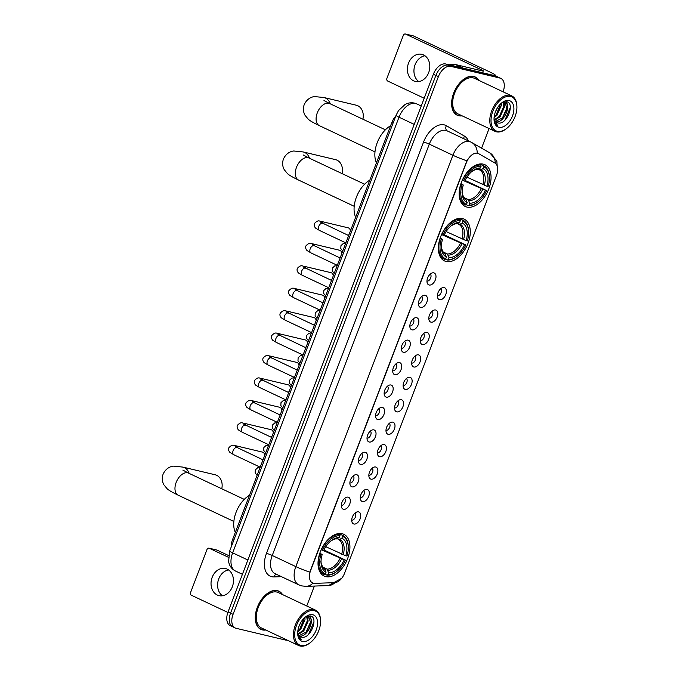 <?xml version="1.0" encoding="UTF-8"?>
<svg xmlns="http://www.w3.org/2000/svg" width="680" height="680" viewBox="0 0 680 680"><rect width="100%" height="100%" fill="white"/><g stroke="black" fill="none" stroke-linecap="round" stroke-linejoin="round"><path stroke-width="1.02" d="M446.123 261.486A23.086 13.889 115.2 0 0 467.483 244.63A23.086 13.889 115.2 0 0 464.168 219.147A23.086 13.889 115.2 0 0 462.51 218.569A23.086 13.889 115.2 0 0 441.159 235.425A23.086 13.889 115.2 0 0 444.473 260.907A23.086 13.889 115.2 0 0 446.123 261.486M466.905 207.069A23.086 13.889 115.2 0 0 488.257 190.213A23.086 13.889 115.2 0 0 484.942 164.73A23.086 13.889 115.2 0 0 483.293 164.152A23.086 13.889 115.2 0 0 461.941 181.007A23.086 13.889 115.2 0 0 465.256 206.49A23.086 13.889 115.2 0 0 466.905 207.069M325.779 576.631A23.086 13.889 115.2 0 0 347.131 559.776A23.086 13.889 115.2 0 0 343.825 534.293A23.086 13.889 115.2 0 0 342.168 533.715A23.086 13.889 115.2 0 0 320.815 550.571A23.086 13.889 115.2 0 0 324.13 576.053A23.086 13.889 115.2 0 0 325.779 576.631M358.547 511.87A6.537 3.935 -64.8 0 1 360.111 518.865A6.537 3.935 -64.8 0 1 353.914 524.016A6.537 3.935 -64.8 0 1 352.138 522.452A6.537 3.935 -64.8 0 1 352.673 516.264A6.537 3.935 -64.8 0 1 357.111 511.912A6.537 3.935 -64.8 0 1 358.547 511.87M351.713 520.106A3.919 2.363 115.2 0 0 355.224 517.463A3.919 2.363 115.2 0 0 355.028 513.077M367.115 489.438A6.537 3.935 -64.8 0 1 368.679 496.434A6.537 3.935 -64.8 0 1 362.474 501.585A6.537 3.935 -64.8 0 1 360.706 500.021A6.537 3.935 -64.8 0 1 361.241 493.833A6.537 3.935 -64.8 0 1 365.678 489.481A6.537 3.935 -64.8 0 1 367.115 489.438M360.281 497.675A3.919 2.363 115.2 0 0 363.783 495.031A3.919 2.363 115.2 0 0 363.596 490.646M375.683 467.007A6.537 3.935 -64.8 0 1 377.238 474.002A6.537 3.935 -64.8 0 1 371.042 479.154A6.537 3.935 -64.8 0 1 369.265 477.598A6.537 3.935 -64.8 0 1 369.809 471.401A6.537 3.935 -64.8 0 1 374.238 467.05A6.537 3.935 -64.8 0 1 375.683 467.007M368.849 475.243A3.919 2.363 115.2 0 0 372.351 472.6A3.919 2.363 115.2 0 0 372.155 468.223M384.243 444.575A6.537 3.935 -64.8 0 1 385.806 451.571A6.537 3.935 -64.8 0 1 379.61 456.722A6.537 3.935 -64.8 0 1 377.833 455.166A6.537 3.935 -64.8 0 1 378.369 448.978A6.537 3.935 -64.8 0 1 382.806 444.627A6.537 3.935 -64.8 0 1 384.243 444.575M377.409 452.82A3.919 2.363 115.2 0 0 380.919 450.177A3.919 2.363 115.2 0 0 380.724 445.791M392.81 422.152A6.537 3.935 -64.8 0 1 394.366 429.148A6.537 3.935 -64.8 0 1 388.17 434.299A6.537 3.935 -64.8 0 1 386.401 432.735A6.537 3.935 -64.8 0 1 386.937 426.547A6.537 3.935 -64.8 0 1 391.374 422.195A6.537 3.935 -64.8 0 1 392.81 422.152M385.976 430.389A3.919 2.363 115.2 0 0 389.478 427.745A3.919 2.363 115.2 0 0 389.291 423.359M401.378 399.721A6.537 3.935 -64.8 0 1 402.934 406.716A6.537 3.935 -64.8 0 1 396.738 411.868A6.537 3.935 -64.8 0 1 394.961 410.303A6.537 3.935 -64.8 0 1 395.505 404.115A6.537 3.935 -64.8 0 1 399.933 399.763A6.537 3.935 -64.8 0 1 401.378 399.721M394.545 407.957A3.919 2.363 115.2 0 0 398.046 405.314A3.919 2.363 115.2 0 0 397.851 400.928M409.938 377.289A6.537 3.935 -64.8 0 1 411.502 384.285A6.537 3.935 -64.8 0 1 405.305 389.436A6.537 3.935 -64.8 0 1 403.529 387.872A6.537 3.935 -64.8 0 1 404.065 381.684A6.537 3.935 -64.8 0 1 408.501 377.332A6.537 3.935 -64.8 0 1 409.938 377.289M403.104 385.526A3.919 2.363 115.2 0 0 406.606 382.882A3.919 2.363 115.2 0 0 406.419 378.505M418.506 354.858A6.537 3.935 -64.8 0 1 420.061 361.853A6.537 3.935 -64.8 0 1 413.865 367.004A6.537 3.935 -64.8 0 1 412.097 365.449A6.537 3.935 -64.8 0 1 412.632 359.252A6.537 3.935 -64.8 0 1 417.061 354.9A6.537 3.935 -64.8 0 1 418.506 354.858M411.672 363.094A3.919 2.363 115.2 0 0 415.174 360.459A3.919 2.363 115.2 0 0 414.987 356.074M427.074 332.435A6.537 3.935 -64.8 0 1 428.629 339.43A6.537 3.935 -64.8 0 1 422.433 344.573A6.537 3.935 -64.8 0 1 420.656 343.017A6.537 3.935 -64.8 0 1 421.192 336.829A6.537 3.935 -64.8 0 1 425.629 332.477A6.537 3.935 -64.8 0 1 427.074 332.435M420.24 340.671A3.919 2.363 115.2 0 0 423.742 338.028A3.919 2.363 115.2 0 0 423.546 333.642M435.633 310.003A6.537 3.935 -64.8 0 1 437.197 316.999A6.537 3.935 -64.8 0 1 431.001 322.15A6.537 3.935 -64.8 0 1 429.225 320.586A6.537 3.935 -64.8 0 1 429.76 314.398A6.537 3.935 -64.8 0 1 434.197 310.046A6.537 3.935 -64.8 0 1 435.633 310.003M428.8 318.24A3.919 2.363 115.2 0 0 432.301 315.596A3.919 2.363 115.2 0 0 432.115 311.21M444.202 287.572A6.537 3.935 -64.8 0 1 445.757 294.567A6.537 3.935 -64.8 0 1 439.56 299.719A6.537 3.935 -64.8 0 1 437.792 298.154A6.537 3.935 -64.8 0 1 438.328 291.966A6.537 3.935 -64.8 0 1 442.756 287.615A6.537 3.935 -64.8 0 1 444.202 287.572M437.367 295.808A3.919 2.363 115.2 0 0 440.869 293.165A3.919 2.363 115.2 0 0 440.683 288.779M348.151 497.156A6.537 3.935 -64.8 0 1 349.707 504.152A6.537 3.935 -64.8 0 1 343.51 509.303A6.537 3.935 -64.8 0 1 341.734 507.739A6.537 3.935 -64.8 0 1 342.278 501.551A6.537 3.935 -64.8 0 1 346.707 497.199A6.537 3.935 -64.8 0 1 348.151 497.156M341.317 505.393A3.919 2.363 115.2 0 0 344.82 502.75A3.919 2.363 115.2 0 0 344.632 498.372M356.719 474.725A6.537 3.935 -64.8 0 1 358.275 481.721A6.537 3.935 -64.8 0 1 352.078 486.871A6.537 3.935 -64.8 0 1 350.302 485.316A6.537 3.935 -64.8 0 1 350.837 479.119A6.537 3.935 -64.8 0 1 355.274 474.767A6.537 3.935 -64.8 0 1 356.719 474.725M349.877 482.962A3.919 2.363 115.2 0 0 353.387 480.327A3.919 2.363 115.2 0 0 353.192 475.94M365.279 452.302A6.537 3.935 -64.8 0 1 366.843 459.298A6.537 3.935 -64.8 0 1 360.647 464.44A6.537 3.935 -64.8 0 1 358.87 462.885A6.537 3.935 -64.8 0 1 359.405 456.696A6.537 3.935 -64.8 0 1 363.842 452.344A6.537 3.935 -64.8 0 1 365.279 452.302M358.445 460.538A3.919 2.363 115.2 0 0 361.947 457.895A3.919 2.363 115.2 0 0 361.76 453.509M373.847 429.87A6.537 3.935 -64.8 0 1 375.402 436.866A6.537 3.935 -64.8 0 1 369.206 442.017A6.537 3.935 -64.8 0 1 367.429 440.453A6.537 3.935 -64.8 0 1 367.974 434.265A6.537 3.935 -64.8 0 1 372.402 429.913A6.537 3.935 -64.8 0 1 373.847 429.87M367.013 438.107A3.919 2.363 115.2 0 0 370.515 435.463A3.919 2.363 115.2 0 0 370.328 431.077M382.406 407.439A6.537 3.935 -64.8 0 1 383.971 414.434A6.537 3.935 -64.8 0 1 377.774 419.585A6.537 3.935 -64.8 0 1 375.998 418.022A6.537 3.935 -64.8 0 1 376.533 411.833A6.537 3.935 -64.8 0 1 380.97 407.481A6.537 3.935 -64.8 0 1 382.406 407.439M375.572 415.675A3.919 2.363 115.2 0 0 379.083 413.032A3.919 2.363 115.2 0 0 378.887 408.646M390.975 385.007A6.537 3.935 -64.8 0 1 392.538 392.003A6.537 3.935 -64.8 0 1 386.333 397.154A6.537 3.935 -64.8 0 1 384.565 395.599A6.537 3.935 -64.8 0 1 385.101 389.402A6.537 3.935 -64.8 0 1 389.538 385.05A6.537 3.935 -64.8 0 1 390.975 385.007M384.14 393.244A3.919 2.363 115.2 0 0 387.642 390.6A3.919 2.363 115.2 0 0 387.455 386.223M399.543 362.576A6.537 3.935 -64.8 0 1 401.098 369.572A6.537 3.935 -64.8 0 1 394.901 374.723A6.537 3.935 -64.8 0 1 393.125 373.167A6.537 3.935 -64.8 0 1 393.669 366.979A6.537 3.935 -64.8 0 1 398.098 362.627A6.537 3.935 -64.8 0 1 399.543 362.576M392.708 370.821A3.919 2.363 115.2 0 0 396.21 368.177A3.919 2.363 115.2 0 0 396.015 363.791M408.102 340.153A6.537 3.935 -64.8 0 1 409.666 347.149A6.537 3.935 -64.8 0 1 403.469 352.3A6.537 3.935 -64.8 0 1 401.693 350.736A6.537 3.935 -64.8 0 1 402.228 344.548A6.537 3.935 -64.8 0 1 406.666 340.195A6.537 3.935 -64.8 0 1 408.102 340.153M401.268 348.389A3.919 2.363 115.2 0 0 404.778 345.746A3.919 2.363 115.2 0 0 404.583 341.36M416.67 317.721A6.537 3.935 -64.8 0 1 418.225 324.717A6.537 3.935 -64.8 0 1 412.029 329.868A6.537 3.935 -64.8 0 1 410.261 328.304A6.537 3.935 -64.8 0 1 410.796 322.116A6.537 3.935 -64.8 0 1 415.233 317.764A6.537 3.935 -64.8 0 1 416.67 317.721M409.836 325.958A3.919 2.363 115.2 0 0 413.338 323.315A3.919 2.363 115.2 0 0 413.151 318.928M425.238 295.29A6.537 3.935 -64.8 0 1 426.793 302.286A6.537 3.935 -64.8 0 1 420.597 307.436A6.537 3.935 -64.8 0 1 418.82 305.873A6.537 3.935 -64.8 0 1 419.365 299.685A6.537 3.935 -64.8 0 1 423.793 295.332A6.537 3.935 -64.8 0 1 425.238 295.29M418.404 303.526A3.919 2.363 115.2 0 0 421.906 300.883A3.919 2.363 115.2 0 0 421.71 296.505M433.798 272.858A6.537 3.935 -64.8 0 1 435.362 279.854A6.537 3.935 -64.8 0 1 429.165 285.005A6.537 3.935 -64.8 0 1 427.388 283.45A6.537 3.935 -64.8 0 1 427.924 277.253A6.537 3.935 -64.8 0 1 432.361 272.901A6.537 3.935 -64.8 0 1 433.798 272.858M426.964 281.095A3.919 2.363 115.2 0 0 430.466 278.46A3.919 2.363 115.2 0 0 430.278 274.074M314.67 583.346A11.764 7.08 -64.8 0 1 313.395 583.227A11.764 7.08 -64.8 0 1 312.553 582.93A11.764 7.08 -64.8 0 1 310.59 570.63L466.429 162.529A11.764 7.08 -64.8 0 1 478.423 153.553A11.764 7.08 -64.8 0 1 478.728 153.714L494.921 163.013A11.764 7.08 -64.8 0 1 496.579 175.151L344.556 573.265A11.764 7.08 -64.8 0 1 334.671 582.658L314.67 583.346M231.31 546.745A13.064 7.862 -64.8 0 1 232.569 539.571L391.808 122.57A13.064 7.862 -64.8 0 1 395.777 116.042M282.514 594.567A21.123 12.716 115.2 0 0 278.876 591.167A21.123 12.716 115.2 0 0 277.363 590.639A21.123 12.716 115.2 0 0 257.822 606.058A21.123 12.716 115.2 0 0 260.856 629.383A21.123 12.716 115.2 0 0 262.37 629.909A21.123 12.716 115.2 0 0 265.795 630.02M259.649 628.668A21.123 12.716 115.2 0 0 259.853 628.719A21.123 12.716 115.2 0 0 260.083 628.77M478.864 80.384A21.123 12.716 115.2 0 0 475.226 76.984A21.123 12.716 115.2 0 0 473.713 76.457A21.123 12.716 115.2 0 0 454.172 91.877A21.123 12.716 115.2 0 0 457.206 115.2A21.123 12.716 115.2 0 0 458.711 115.728A21.123 12.716 115.2 0 0 462.145 115.846M456 114.495A21.123 12.716 115.2 0 0 456.195 114.546A21.123 12.716 115.2 0 0 456.425 114.588M309.791 572.152L466.871 160.803A15.249 1.53 -159.1 0 1 452.897 155.261A17.425 10.489 -64.8 0 1 469.421 141.525A17.425 10.489 -64.8 0 1 470.671 141.967L447.075 130.832A17.425 10.489 115.2 0 0 445.825 130.398A17.425 10.489 115.2 0 0 429.301 144.135L272.229 555.475A17.425 10.489 115.2 0 0 275.137 573.699L298.732 584.825A17.425 10.489 -64.8 0 1 295.825 566.601A15.249 1.53 20.9 0 0 309.791 572.152M313.021 583.049L312.154 582.735M503.098 91.817A13.064 7.862 115.2 0 0 500.829 78.378L498.312 77.197A13.064 7.862 115.2 0 0 497.377 76.865L448.256 65.169A13.064 7.862 115.2 0 0 435.863 75.472L230.554 613.13A13.064 7.862 115.2 0 0 232.738 626.798A13.064 7.862 115.2 0 0 233.674 627.13M495.261 163.234A15.249 12.164 -60.1 0 0 489.863 152.932L471.827 142.562A15.249 12.164 -60.1 0 1 477.224 153.085L478.278 153.493M500.829 78.378A13.064 7.862 115.2 0 0 499.894 78.055L450.781 66.359A13.064 7.862 115.2 0 0 438.387 76.661L233.07 614.321A13.064 7.862 115.2 0 0 235.254 627.988A13.064 7.862 115.2 0 0 236.19 628.312L285.302 640.008A13.064 7.862 115.2 0 0 287.181 640.11M306.748 605.999L314.364 586.067M481.576 148.172L489.073 128.545M228.038 611.949A13.064 7.862 115.2 0 0 230.214 625.608L232.738 626.798A13.064 7.862 115.2 0 1 230.554 613.13L435.863 75.472A13.064 7.862 115.2 0 1 448.256 65.169L497.377 76.865A13.064 7.862 115.2 0 1 498.312 77.197L495.796 76.007A13.064 7.862 115.2 0 0 494.862 75.675L445.74 63.988A13.064 7.862 115.2 0 0 433.347 74.281L228.038 611.949L233.07 614.321M222.453 595.774A13.94 11.041 103.4 0 1 218.739 578.901A13.94 11.041 103.4 0 1 228.607 569.95M212.177 577.337A13.94 11.041 -76.6 0 0 219.019 595.646A13.94 11.041 -76.6 0 0 232.314 586.832A13.94 11.041 -76.6 0 0 225.479 568.523A13.94 11.041 -76.6 0 0 212.177 577.337M216.52 549.992A2.176 1.725 103.4 0 1 216.801 550.027A2.176 1.725 103.4 0 1 217.073 550.12L209.321 548.275L228.301 557.226M228.488 555.5L217.073 550.12M209.321 548.275A2.176 1.725 -76.6 0 0 209.049 548.182A2.176 1.725 -76.6 0 0 206.975 549.559L190.587 592.476A2.176 1.725 -76.6 0 0 191.386 595.238L227.859 612.442M314.271 610.665A18.726 11.271 115.2 0 0 296.505 625.43A18.726 11.271 115.2 0 0 300.976 645.49A18.726 11.271 115.2 0 0 310.054 642.838A18.726 11.271 115.2 0 0 320.56 620.568A18.726 11.271 115.2 0 0 314.271 610.665M320.56 620.568L320.526 619.922A19.601 11.798 115.2 0 0 315.35 610.053A19.601 11.798 115.2 0 0 313.947 609.56A19.601 11.798 115.2 0 0 295.817 623.875A19.601 11.798 115.2 0 0 298.63 645.507A19.601 11.798 115.2 0 0 300.033 646A19.601 11.798 115.2 0 0 309.536 643.229L310.054 642.838M315.35 610.053L278.231 592.543A19.601 11.798 115.2 0 0 276.828 592.05A19.601 11.798 115.2 0 0 258.697 606.365A19.601 11.798 115.2 0 0 261.511 627.997L298.63 645.507M282.192 594.413A20.91 12.58 115.2 0 0 278.783 591.362A20.91 12.58 115.2 0 0 277.287 590.843A20.91 12.58 115.2 0 0 257.95 606.101A20.91 12.58 115.2 0 0 260.95 629.187A20.91 12.58 115.2 0 0 262.446 629.706A20.91 12.58 115.2 0 0 265.464 629.867M300.934 622.26L299.268 625.608M304.938 617.414L305.014 619.573L300.628 629.442L297.738 631.865M304.24 618.052L299.837 629.077L297.84 630.895M307.113 616.31L308.159 621.053L303.773 630.929L298.274 634.414M306.612 616.394L307.377 620.678L302.982 630.556L298.061 633.896M306.672 616.361L308.89 616.633L307.513 616.054M308.168 616.394C316.217 617.508 307.488 638.741 298.868 635.894M308.482 616.479L310.522 622.166L306.136 632.043L299.064 635.664M297.695 632.494A10.889 6.553 115.2 0 0 300.45 636.735A10.889 6.553 115.2 0 0 301.223 637.007L300.416 636.718M302.524 641.435A14.373 8.653 115.2 0 0 316.157 630.105A14.373 8.653 115.2 0 0 312.724 614.72A14.373 8.653 115.2 0 0 305.83 616.7A14.373 8.653 115.2 0 0 297.704 633.93A14.373 8.653 115.2 0 0 302.524 641.435M301.223 637.007C310.207 640.212 319.082 617.423 310.445 615.952L306.332 616.522M297.738 633.998C298.12 636.862 299.276 638.758 301.197 639.693L297.695 633.038M313.939 621.724L308.618 634.346M309.986 615.851L310.726 618.613M310.344 623.628L306.527 631.584M307.453 616.31L307.581 617.125M307.199 622.14L303.382 630.105M304.053 620.653L300.237 628.617M310.326 615.918L311.185 620.143M307.819 616.335L308.04 618.656M221.765 488.775A12.197 9.664 -76.6 0 0 215.169 474.785L182.852 467.092A12.197 9.664 103.4 0 1 189.168 473.408M348.296 546.856L348.271 546.21A21.607 13.005 115.2 0 0 342.558 535.338L338.759 533.545L342.269 535.211L342.584 536.316A20.732 12.478 115.2 0 1 348.296 546.856A20.732 12.478 115.2 0 1 346.987 556.062L345.788 555.781A18.726 11.271 115.2 0 0 341.87 538.194L339.736 539.367L337.05 538.807M325.813 546.72L345.788 555.781M323.96 549.992L345.44 560.116A20.732 12.478 115.2 0 1 336.668 571.514A20.732 12.478 115.2 0 1 327.947 574.651L328.67 572.773A18.726 11.271 115.2 0 0 344.241 559.827L322.515 550.239A20.732 12.478 115.2 0 1 340 535.704L339.685 534.59A21.607 13.005 115.2 0 0 321.359 549.814L322.515 550.239M322.804 567.12L327.063 569.126L328.67 572.773M249.475 495.304A23.953 14.416 115.2 0 0 235.323 532.363M339.685 534.59L337.798 533.707M327.947 574.651L327.012 575.169A21.607 13.005 115.2 0 0 336.149 571.906L336.668 571.514M327.012 575.169L325.014 574.226M340 535.704L339.286 537.574A18.726 11.271 115.2 0 0 331.543 540.413A18.726 11.271 115.2 0 0 323.705 550.519M341.87 538.194L342.584 536.316M344.241 559.827L345.44 560.116M335.809 538.823L339.286 537.574M319.821 553.869A21.607 13.005 115.2 0 0 324.13 574.421A21.607 13.005 115.2 0 0 324.428 574.549L325.363 574.031A20.732 12.478 115.2 0 1 320.969 554.285L319.617 553.775M320.969 554.285L322.167 554.574A18.726 11.271 115.2 0 0 321.045 562.692A18.726 11.271 115.2 0 0 326.077 572.16L325.363 574.031M319.838 553.112L322.167 554.574M326.077 572.16L324.479 568.514C323.161 569.304 320.288 561.782 320.977 561.221M342.108 173.63A12.197 9.664 -76.6 0 0 335.512 159.638L303.195 151.946A12.197 9.664 103.4 0 1 309.51 158.253M459.094 218.399L462.613 220.056L462.927 221.17A20.732 12.478 115.2 0 1 468.639 231.71A20.732 12.478 115.2 0 1 467.33 240.916L466.131 240.635A18.726 11.271 115.2 0 0 462.213 223.04L460.079 224.222L457.394 223.66M446.156 231.574L466.131 240.635M444.304 234.847L465.783 244.962A20.732 12.478 115.2 0 1 457.011 256.368A20.732 12.478 115.2 0 1 448.29 259.497L449.012 257.626A18.726 11.271 115.2 0 0 464.585 244.681L442.858 235.093A20.732 12.478 115.2 0 1 460.343 220.558L460.029 219.445A21.607 13.005 115.2 0 0 441.711 234.668L442.858 235.093M443.147 251.974L447.406 253.98L449.012 257.626M369.818 180.149A23.953 14.416 115.2 0 0 355.666 217.209M460.029 219.445L458.142 218.552M468.639 231.71L468.613 231.064A21.607 13.005 115.2 0 0 462.901 220.192A21.607 13.005 115.2 0 0 462.613 220.056M448.29 259.497L447.355 260.015A21.607 13.005 115.2 0 0 456.492 256.751L457.011 256.368M447.355 260.015L445.358 259.08M460.343 220.558L459.629 222.428A18.726 11.271 115.2 0 0 451.885 225.267A18.726 11.271 115.2 0 0 444.048 235.374M462.213 223.04L462.927 221.17M464.585 244.681L465.783 244.962M456.152 223.677L459.629 222.428M440.164 238.714A21.607 13.005 115.2 0 0 444.473 259.267A21.607 13.005 115.2 0 0 444.771 259.403L445.706 258.885A20.732 12.478 115.2 0 1 441.312 239.139L439.96 238.629M441.312 239.139L442.51 239.419A18.726 11.271 115.2 0 0 441.388 247.537A18.726 11.271 115.2 0 0 446.429 257.014L445.706 258.885M440.181 237.966L442.51 239.419M446.429 257.014L444.839 253.376C443.504 254.158 440.631 246.636 441.32 246.075M362.89 119.212A12.197 9.664 -76.6 0 0 356.286 105.222L323.977 97.529A12.197 9.664 103.4 0 1 330.293 103.844M489.413 177.293L489.387 176.647A21.607 13.005 115.2 0 0 483.684 165.775L479.885 163.982L483.395 165.648L483.71 166.753A20.732 12.478 115.2 0 1 489.413 177.293A20.732 12.478 115.2 0 1 488.104 186.498L486.914 186.218A18.726 11.271 115.2 0 0 482.995 168.631L480.862 169.804L478.167 169.244M466.93 177.166L486.914 186.218M465.086 180.429L486.565 190.553A20.732 12.478 115.2 0 1 477.785 201.952A20.732 12.478 115.2 0 1 469.072 205.088L469.787 203.209A18.726 11.271 115.2 0 0 485.367 190.264L463.633 180.676A20.732 12.478 115.2 0 1 481.125 166.141L480.802 165.028A21.607 13.005 115.2 0 0 462.485 180.251L463.633 180.676M463.93 197.557L468.18 199.563L469.787 203.209M390.6 125.74A23.953 14.416 115.2 0 0 376.448 162.8M480.802 165.028L478.924 164.144M469.072 205.088L468.129 205.606A21.607 13.005 115.2 0 0 477.275 202.343L477.785 201.952M468.129 205.606L466.14 204.663M481.125 166.141L480.412 168.011A18.726 11.271 115.2 0 0 472.668 170.85A18.726 11.271 115.2 0 0 464.831 180.956M482.995 168.631L483.71 166.753M485.367 190.264L486.565 190.553M476.935 169.269L480.412 168.011M460.938 184.305A21.607 13.005 115.2 0 0 465.256 204.858A21.607 13.005 115.2 0 0 465.545 204.986L466.488 204.468A20.732 12.478 115.2 0 1 462.085 184.722L460.742 184.212M462.085 184.722L463.284 185.011A18.726 11.271 115.2 0 0 462.162 193.129A18.726 11.271 115.2 0 0 467.202 202.597L466.488 204.468M460.963 183.549L463.284 185.011M467.202 202.597L465.621 198.959C464.287 199.742 461.406 192.219 462.102 191.658M234.065 454.827A3.919 2.363 -64.8 0 1 233.784 454.725L229.891 452.37C228.514 450.704 228.2 449.14 228.93 447.669C232.994 443.368 234.192 445.987 235.246 445.629L262.488 452.115A3.919 3.103 103.4 0 1 262.973 452.285A3.919 3.103 103.4 0 1 263.423 452.557A3.919 3.103 103.4 0 1 264.732 455.337M263.389 458.864A3.919 3.103 103.4 0 1 262.403 459.552M242.632 432.395A3.919 2.363 -64.8 0 1 242.352 432.293L238.459 429.947C237.082 428.273 236.759 426.708 237.49 425.247C241.561 420.937 242.76 423.563 243.814 423.198L271.056 429.692A3.919 3.103 103.4 0 1 271.541 429.862A3.919 3.103 103.4 0 1 271.991 430.125A3.919 3.103 103.4 0 1 273.3 432.913M271.957 436.433A3.919 3.103 103.4 0 1 270.971 437.121M251.2 409.964A3.919 2.363 -64.8 0 1 250.92 409.87L247.027 407.515C245.65 405.85 245.327 404.277 246.058 402.815C250.129 398.505 251.32 401.132 252.374 400.775L279.625 407.26A3.919 3.103 103.4 0 1 280.109 407.43A3.919 3.103 103.4 0 1 280.551 407.702A3.919 3.103 103.4 0 1 281.868 410.482M280.517 414.001A3.919 3.103 103.4 0 1 279.531 414.69M259.76 387.532A3.919 2.363 -64.8 0 1 259.479 387.438L255.587 385.084C254.209 383.418 253.895 381.854 254.626 380.383C258.689 376.074 259.887 378.7 260.942 378.344L288.184 384.829A3.919 3.103 103.4 0 1 288.668 384.999A3.919 3.103 103.4 0 1 289.119 385.271A3.919 3.103 103.4 0 1 290.428 388.05M289.085 391.57A3.919 3.103 103.4 0 1 288.099 392.267M268.328 365.109A3.919 2.363 -64.8 0 1 268.048 365.007L264.154 362.652C262.777 360.986 262.454 359.423 263.185 357.952C267.257 353.651 268.455 356.269 269.501 355.912L296.752 362.398A3.919 3.103 103.4 0 1 297.236 362.567A3.919 3.103 103.4 0 1 297.687 362.839A3.919 3.103 103.4 0 1 298.996 365.619M297.653 369.147A3.919 3.103 103.4 0 1 296.659 369.835M276.896 342.677A3.919 2.363 -64.8 0 1 276.615 342.575L272.723 340.229C271.346 338.555 271.023 336.991 271.753 335.521C275.825 331.219 277.015 333.846 278.069 333.48L305.32 339.966A3.919 3.103 103.4 0 1 305.796 340.136A3.919 3.103 103.4 0 1 306.247 340.408A3.919 3.103 103.4 0 1 307.564 343.196M306.212 346.715A3.919 3.103 103.4 0 1 305.226 347.403M285.455 320.246A3.919 2.363 -64.8 0 1 285.175 320.152L281.282 317.798C279.905 316.132 279.582 314.56 280.313 313.098C284.385 308.788 285.583 311.414 286.637 311.049L313.879 317.543A3.919 3.103 103.4 0 1 314.364 317.713A3.919 3.103 103.4 0 1 314.815 317.976A3.919 3.103 103.4 0 1 316.124 320.764M314.78 324.284A3.919 3.103 103.4 0 1 313.795 324.972M294.024 297.815A3.919 2.363 -64.8 0 1 293.743 297.721L289.85 295.366C288.473 293.7 288.15 292.128 288.881 290.666C292.952 286.356 294.151 288.983 295.197 288.626L322.447 295.111A3.919 3.103 103.4 0 1 322.932 295.281A3.919 3.103 103.4 0 1 323.382 295.553A3.919 3.103 103.4 0 1 324.692 298.333M323.349 301.852A3.919 3.103 103.4 0 1 322.354 302.549M302.591 275.392A3.919 2.363 -64.8 0 1 302.311 275.289L298.418 272.935C297.041 271.269 296.718 269.705 297.449 268.234C301.521 263.933 302.71 266.551 303.764 266.195L331.015 272.68A3.919 3.103 103.4 0 1 331.491 272.85A3.919 3.103 103.4 0 1 331.942 273.122A3.919 3.103 103.4 0 1 333.251 275.901M331.908 279.421A3.919 3.103 103.4 0 1 330.922 280.118M311.151 252.96A3.919 2.363 -64.8 0 1 310.87 252.858L306.977 250.503C305.6 248.838 305.277 247.274 306.008 245.803C310.08 241.502 311.278 244.12 312.332 243.763L339.575 250.249A3.919 3.103 103.4 0 1 340.059 250.418A3.919 3.103 103.4 0 1 340.51 250.69A3.919 3.103 103.4 0 1 341.819 253.47M340.476 256.998A3.919 3.103 103.4 0 1 339.49 257.686M319.719 230.528A3.919 2.363 -64.8 0 1 319.438 230.426L315.546 228.08C314.168 226.415 313.846 224.842 314.576 223.38C318.648 219.071 319.838 221.697 320.892 221.331L348.143 227.825A3.919 3.103 103.4 0 1 348.627 227.996A3.919 3.103 103.4 0 1 349.07 228.259A3.919 3.103 103.4 0 1 350.387 231.047M349.044 234.566A3.919 3.103 103.4 0 1 348.05 235.254M418.803 81.6A13.94 11.041 103.4 0 1 415.089 64.719A13.94 11.041 103.4 0 1 424.949 55.777M408.527 63.155A13.94 11.041 -76.6 0 0 415.37 81.464A13.94 11.041 -76.6 0 0 428.663 72.65A13.94 11.041 -76.6 0 0 421.821 54.34A13.94 11.041 -76.6 0 0 408.527 63.155M495.575 75.913A17.425 1.742 20.9 0 0 495.813 75.752A17.425 1.742 20.9 0 0 489.872 71.995L413.423 35.938L405.662 34.093L482.12 70.15A4.352 0.433 -159.1 0 1 483.608 71.085A4.352 0.433 -159.1 0 1 482.681 71.017L455.651 64.583L463.199 68.144M412.87 35.811A2.176 1.725 103.4 0 1 413.151 35.845A2.176 1.725 103.4 0 1 413.423 35.938M405.662 34.093A2.176 1.725 -76.6 0 0 405.399 34A2.176 1.725 -76.6 0 0 403.317 35.377L386.928 78.293A2.176 1.725 -76.6 0 0 387.727 81.056L424.192 98.252M449.072 64.778L455.413 64.558A2.176 1.309 -64.8 0 1 455.651 64.583M510.62 96.492A18.726 11.271 115.2 0 0 492.856 111.248A18.726 11.271 115.2 0 0 497.318 131.308A18.726 11.271 115.2 0 0 506.396 128.656A18.726 11.271 115.2 0 0 516.902 106.386A18.726 11.271 115.2 0 0 510.62 96.492M516.902 106.386L516.876 105.74A19.601 11.798 115.2 0 0 511.7 95.871A19.601 11.798 115.2 0 0 510.298 95.378A19.601 11.798 115.2 0 0 492.167 109.693A19.601 11.798 115.2 0 0 494.981 131.325A19.601 11.798 115.2 0 0 496.383 131.818A19.601 11.798 115.2 0 0 505.886 129.047L506.396 128.656M511.7 95.871L474.572 78.361A19.601 11.798 115.2 0 0 473.169 77.877A19.601 11.798 115.2 0 0 455.039 92.183A19.601 11.798 115.2 0 0 457.852 113.823L494.981 131.325M478.533 80.231A20.91 12.58 115.2 0 0 475.133 77.18A20.91 12.58 115.2 0 0 473.637 76.661A20.91 12.58 115.2 0 0 454.3 91.928A20.91 12.58 115.2 0 0 457.3 115.005A20.91 12.58 115.2 0 0 458.796 115.523A20.91 12.58 115.2 0 0 461.813 115.685M497.284 108.078L495.61 111.427M501.279 103.241L501.364 105.391L496.969 115.26L494.079 117.682M500.59 103.87L496.188 114.894L494.19 116.722M503.455 102.136L504.509 106.871L500.123 116.747L494.623 120.241M502.954 102.212L503.719 106.505L499.333 116.373L494.411 119.722M503.021 102.187L505.231 102.459L503.863 101.872M504.517 102.212C512.567 103.326 503.837 124.568 495.21 121.712M504.832 102.297L506.872 107.984L502.477 117.861L495.414 121.49M494.046 118.311A10.889 6.553 115.2 0 0 496.791 122.553A10.889 6.553 115.2 0 0 497.573 122.825L496.765 122.536M498.865 127.262A14.373 8.653 115.2 0 0 512.499 115.931A14.373 8.653 115.2 0 0 509.073 100.538A14.373 8.653 115.2 0 0 502.171 102.519A14.373 8.653 115.2 0 0 494.046 119.748A14.373 8.653 115.2 0 0 498.865 127.262M497.573 122.825C506.549 126.029 515.423 103.241 506.787 101.779L502.681 102.34M494.079 119.816C494.471 122.681 495.618 124.576 497.539 125.511L494.037 118.856M510.289 107.55L504.968 120.165M506.328 101.668L507.067 104.431M506.693 109.446L502.877 117.41M503.804 102.127L503.923 102.944M503.548 107.959L499.723 115.923M500.395 106.479L496.579 114.444M506.668 101.745L507.535 105.961M504.16 102.153L504.39 104.482M233.818 540.158L232.569 539.571M393.057 123.156L391.808 122.57M423.572 142.035A4.352 0.433 -159.1 0 1 429.301 144.135L452.897 155.261L295.825 566.601L272.229 555.475A4.352 0.433 -159.1 0 0 266.492 553.375L423.572 142.035A21.777 13.107 -64.8 0 1 444.227 124.865A21.777 13.107 -64.8 0 1 446.352 125.706L464.389 136.077A21.777 13.107 -64.8 0 1 468.375 140.879M298.732 584.825L301.861 585.922L306.153 586.347A15.249 11.628 -92 0 0 312.978 583.1M341.7 578.306L328.44 585.582A15.249 11.628 -92 0 0 334.968 582.641M281.444 576.674L274.048 576.92A21.777 13.107 -64.8 0 1 266.492 553.375M438.387 76.661L433.347 74.281M450.781 66.359L445.74 63.988M499.894 78.055L494.862 75.675M274.048 576.92A4.352 3.324 88 0 1 276.241 574.217M463.845 138.745A4.352 3.476 119.9 0 1 464.389 136.077M447.227 130.908A4.352 3.476 119.9 0 1 446.352 125.706M396.049 115.328L398.514 110.602L404.991 104.541C408.025 102.867 411.188 102.391 414.469 103.097L416.789 103.912A17.425 10.489 115.2 0 0 415.539 103.471A17.425 10.489 115.2 0 0 399.015 117.206L232.662 552.84A17.425 10.489 115.2 0 0 235.569 571.064C232.534 569.56 230.418 567.188 229.211 563.95L228.582 561.68L229.696 550.962L396.049 115.328A8.713 0.875 -159.1 0 0 399.015 117.206L414.222 124.381M247.869 560.014L232.662 552.84A8.713 0.875 -159.1 0 1 229.696 550.962M233.861 521.45L178.194 495.193A12.197 7.336 -64.8 0 1 176.154 482.443A12.197 7.336 -64.8 0 1 187.722 472.829A12.197 7.336 -64.8 0 1 188.598 473.135L182.861 470.101M341.683 554.208A16.116 9.698 115.2 0 0 338.394 539.444M327.063 569.126A16.116 9.698 115.2 0 0 340.144 558.255M337.152 538.755A16.753 10.081 115.2 0 0 330.947 540.889M343.179 554.829A16.753 10.081 115.2 0 0 339.736 539.367M327.947 570.248A16.753 10.081 115.2 0 0 341.632 558.875M321.028 561.927A16.753 10.081 115.2 0 0 325.363 569.636M354.203 206.295L298.537 180.047A12.197 7.336 -64.8 0 1 296.497 167.288A12.197 7.336 -64.8 0 1 308.065 157.683A12.197 7.336 -64.8 0 1 308.941 157.981L303.203 154.955M462.035 239.062A16.116 9.698 115.2 0 0 458.737 224.298M447.406 253.98A16.116 9.698 115.2 0 0 460.488 243.108M457.495 223.609A16.753 10.081 115.2 0 0 451.29 225.743M463.522 239.675A16.753 10.081 115.2 0 0 460.079 224.222M448.29 255.102A16.753 10.081 115.2 0 0 461.975 243.729M441.371 246.78A16.753 10.081 115.2 0 0 445.706 254.49M374.977 151.886L319.311 125.63A12.197 7.336 -64.8 0 1 317.279 112.88A12.197 7.336 -64.8 0 1 328.848 103.266A12.197 7.336 -64.8 0 1 329.715 103.572L323.977 100.538M482.808 184.645A16.116 9.698 115.2 0 0 479.519 169.881M468.18 199.563A16.116 9.698 115.2 0 0 481.262 188.7M478.278 169.192A16.753 10.081 115.2 0 0 472.065 171.326M484.304 185.266A16.753 10.081 115.2 0 0 480.862 169.804M469.064 200.685A16.753 10.081 115.2 0 0 482.758 189.312M462.145 192.363A16.753 10.081 115.2 0 0 466.48 200.073M260.21 467.185L233.784 454.725A3.919 2.363 -64.8 0 1 233.223 450.398A3.919 2.363 -64.8 0 1 236.852 447.534A3.919 2.363 -64.8 0 1 237.133 447.635A3.919 2.363 -64.8 0 1 237.388 447.788M235.246 445.629A3.919 3.103 103.4 0 1 237.294 447.712M268.778 444.754L242.352 432.293A3.919 2.363 -64.8 0 1 241.791 427.966A3.919 2.363 -64.8 0 1 245.412 425.111A3.919 2.363 -64.8 0 1 245.692 425.204A3.919 2.363 -64.8 0 1 245.948 425.357M243.814 423.198A3.919 3.103 103.4 0 1 245.854 425.28M277.338 422.331L250.92 409.87A3.919 2.363 -64.8 0 1 250.359 405.543A3.919 2.363 -64.8 0 1 253.98 402.679A3.919 2.363 -64.8 0 1 254.26 402.773A3.919 2.363 -64.8 0 1 254.516 402.934M252.374 400.775A3.919 3.103 103.4 0 1 254.422 402.849M285.906 399.899L259.479 387.438A3.919 2.363 -64.8 0 1 258.918 383.112A3.919 2.363 -64.8 0 1 262.548 380.248A3.919 2.363 -64.8 0 1 262.828 380.35A3.919 2.363 -64.8 0 1 263.083 380.502M260.942 378.344A3.919 3.103 103.4 0 1 262.99 380.426M294.474 377.468L268.048 365.007A3.919 2.363 -64.8 0 1 267.486 360.68A3.919 2.363 -64.8 0 1 271.107 357.816A3.919 2.363 -64.8 0 1 271.388 357.918A3.919 2.363 -64.8 0 1 271.643 358.071M269.501 355.912A3.919 3.103 103.4 0 1 271.55 357.995M303.034 355.036L276.615 342.575A3.919 2.363 -64.8 0 1 276.046 338.249A3.919 2.363 -64.8 0 1 279.675 335.393A3.919 2.363 -64.8 0 1 279.956 335.486A3.919 2.363 -64.8 0 1 280.211 335.639M278.069 333.48A3.919 3.103 103.4 0 1 280.118 335.563M311.601 332.613L285.175 320.152A3.919 2.363 -64.8 0 1 284.614 315.817A3.919 2.363 -64.8 0 1 288.243 312.962A3.919 2.363 -64.8 0 1 288.524 313.055A3.919 2.363 -64.8 0 1 288.779 313.208M286.637 311.049A3.919 3.103 103.4 0 1 288.685 313.131M320.17 310.182L293.743 297.721A3.919 2.363 -64.8 0 1 293.182 293.394A3.919 2.363 -64.8 0 1 296.803 290.53A3.919 2.363 -64.8 0 1 297.083 290.632A3.919 2.363 -64.8 0 1 297.339 290.785M295.197 288.626A3.919 3.103 103.4 0 1 297.245 290.7M328.729 287.75L302.311 275.289A3.919 2.363 -64.8 0 1 301.741 270.963A3.919 2.363 -64.8 0 1 305.371 268.099A3.919 2.363 -64.8 0 1 305.651 268.2A3.919 2.363 -64.8 0 1 305.906 268.353M303.764 266.195A3.919 3.103 103.4 0 1 305.813 268.277M337.297 265.319L310.87 252.858A3.919 2.363 -64.8 0 1 310.31 248.531A3.919 2.363 -64.8 0 1 313.939 245.667A3.919 2.363 -64.8 0 1 314.219 245.769A3.919 2.363 -64.8 0 1 314.475 245.922M312.332 243.763A3.919 3.103 103.4 0 1 314.381 245.846M345.865 242.887L319.438 230.426A3.919 2.363 -64.8 0 1 318.877 226.1A3.919 2.363 -64.8 0 1 322.499 223.244A3.919 2.363 -64.8 0 1 322.779 223.338A3.919 2.363 -64.8 0 1 323.034 223.49M320.892 221.331A3.919 3.103 103.4 0 1 322.94 223.414M482.12 70.15L481.865 70.822M462.817 68.051L455.413 64.558M478.423 153.553L477.955 153.331M489.863 152.932L496.833 161.007L497.598 171.232M306.153 586.347L328.44 585.582M471.827 142.562L470.671 141.967M235.254 627.988L232.738 626.798M416.789 103.912L421.234 106.003M235.569 571.064L242.42 574.294M209.049 548.182L216.801 550.027M259.301 628.405L260.95 629.187M277.134 590.588L278.783 591.362M178.194 495.193C172.091 492.252 168.376 490.076 167.042 488.656L163.914 484.848C162.069 481.474 161.789 477.921 163.098 474.181C166.218 467.321 171.964 466.191 173.502 466.148L182.852 467.092M336.362 538.96C335.325 538.637 333.336 539.418 330.378 541.297M320.331 572.628L324.13 574.421M244.264 499.383L188.598 473.135M298.537 180.047C292.434 177.106 288.719 174.93 287.385 173.51L284.257 169.702C282.412 166.328 282.14 162.775 283.441 159.035C286.56 152.175 292.306 151.045 293.845 151.002L303.195 151.946M459.111 218.399L462.901 220.192M456.705 223.814C455.668 223.49 453.679 224.273 450.721 226.151M440.674 257.482L444.473 259.267M364.607 184.237L308.941 157.981M319.311 125.63C313.216 122.689 309.502 120.513 308.168 119.094L305.039 115.294C303.186 111.919 302.914 108.358 304.215 104.618C307.343 97.767 313.08 96.628 314.619 96.585L323.977 97.529M477.488 169.396C476.45 169.073 474.453 169.856 471.495 171.734M461.456 203.065L465.256 204.858M385.381 129.82L329.715 103.572M235.969 447.567L235.195 446.607L263.015 459.841M265.268 453.942L263.423 452.557M263.143 459.519L262.548 459.62M244.528 425.136L243.763 424.184L271.583 437.41M273.836 431.511L271.991 430.125M271.702 437.087L271.116 437.189M253.096 402.713L252.323 401.752L280.143 414.978M282.319 409.02L280.551 407.702M280.271 414.655L279.684 414.766M261.664 380.281L260.89 379.321L288.711 392.555M290.964 386.648L289.119 385.271M288.839 392.232L288.243 392.334M270.224 357.85L269.458 356.889L297.279 370.124M299.531 364.225L297.687 362.839M297.398 369.801L296.811 369.903M278.791 335.418L278.018 334.458L305.839 347.692M308.091 341.793L306.247 340.408M305.966 347.37L305.379 347.471M287.359 312.987L286.586 312.035L314.406 325.261M316.582 319.302L314.815 317.976M314.534 324.938L313.939 325.048M295.919 290.564L295.154 289.603L322.975 302.838M325.227 296.93L323.382 295.553M323.094 302.515L322.507 302.617M304.487 268.132L303.714 267.172L331.534 280.406M333.786 274.507L331.942 273.122M331.661 280.083L331.075 280.185M313.055 245.701L312.281 244.74L340.102 257.975M342.354 252.076L340.51 250.69M340.221 257.652L339.635 257.754M321.615 223.269L320.85 222.317L348.67 235.543M350.837 229.585L349.07 228.259M348.789 235.221L348.202 235.323M260.058 467.585L257.644 467.789L255.315 469.923L255.153 472.855L257.116 475.303M268.625 445.154L266.212 445.358L263.874 447.491L263.721 450.423L265.676 452.871M277.194 422.722L274.779 422.926L272.442 425.059L272.28 427.992L274.244 430.44M285.753 400.291L283.339 400.495L281.001 402.628L280.849 405.569L282.803 408.008M294.321 377.868L291.907 378.072L289.57 380.205L289.416 383.137L291.372 385.585M302.889 355.436L300.475 355.64L298.137 357.774L297.976 360.706L299.94 363.154M311.449 333.004L309.034 333.208L306.697 335.342L306.544 338.274L308.499 340.723M320.017 310.573L317.602 310.777L315.265 312.911L315.112 315.843L317.067 318.291M328.584 288.142L326.162 288.354L323.833 290.488L323.672 293.42L325.635 295.868M337.144 265.719L334.73 265.923L332.392 268.056L332.24 270.988L334.195 273.436M345.712 243.287L343.298 243.491L340.96 245.625L340.799 248.557L342.762 251.005M405.399 34L413.151 35.845M455.651 114.223L457.3 115.005M473.484 76.406L475.133 77.18"/></g></svg>
